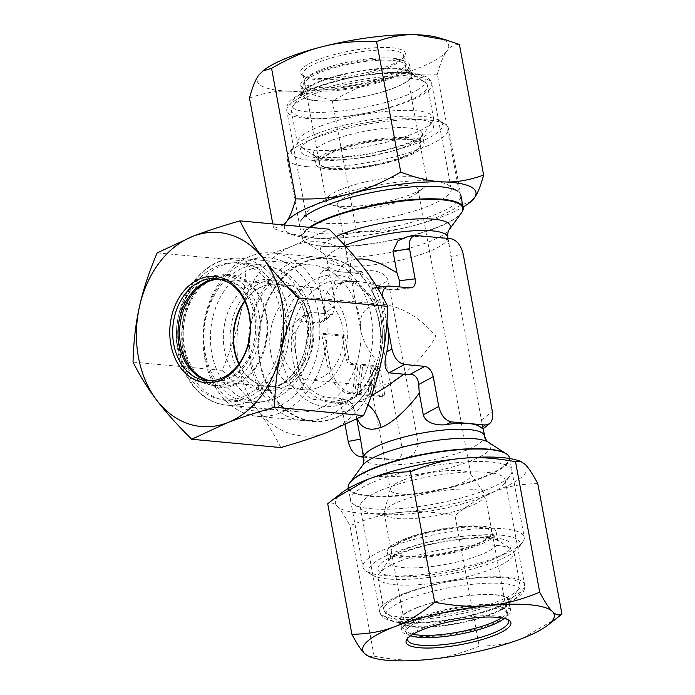 <?xml version="1.0" encoding="UTF-8"?>
<svg xmlns="http://www.w3.org/2000/svg" width="695" height="695" viewBox="0 0 695 695"><rect width="100%" height="100%" fill="white"/><g stroke="black" fill="none" stroke-linecap="round" stroke-linejoin="round"><path stroke-width="0.52" stroke-dasharray="3.48 2.61" d="M351.001 194.756A41.014 9.461 -10.5 0 1 393.561 185.643A41.014 9.461 -10.5 0 1 418.129 189.778A41.014 9.461 -10.5 0 1 415.28 194.261A41.014 9.461 -10.5 0 1 404.594 199.752A41.014 9.461 -10.5 0 1 341.74 207.883A41.014 9.461 -10.5 0 1 337.475 204.73A41.014 9.461 -10.5 0 1 351.001 194.756M343.252 188.467A51.265 11.824 -10.5 0 1 396.445 177.069A51.265 11.824 -10.5 0 1 427.156 182.246A51.265 11.824 -10.5 0 1 423.594 187.841A51.265 11.824 -10.5 0 1 410.25 194.704A51.265 11.824 -10.5 0 1 331.671 204.886A51.265 11.824 -10.5 0 1 326.337 200.933A51.265 11.824 -10.5 0 1 343.252 188.467M316.651 133.753A76.902 17.74 -10.5 0 1 423.498 116.552A76.902 17.74 -10.5 0 1 439.588 120.687A76.902 17.74 -10.5 0 1 403.447 147.818A76.902 17.74 -10.5 0 1 310.3 160.31A76.902 17.74 -10.5 0 1 292.673 147.913A76.902 17.74 -10.5 0 1 316.651 133.753M307.433 166.678A82.027 18.921 -10.5 0 1 287.157 158.286A82.027 18.921 -10.5 0 1 288.634 153.447A82.027 18.921 -10.5 0 1 314.218 138.348A82.027 18.921 -10.5 0 1 428.181 120A82.027 18.921 -10.5 0 1 445.347 124.405A82.027 18.921 -10.5 0 1 448.466 128.393A82.027 18.921 -10.5 0 1 421.405 148.33A82.027 18.921 -10.5 0 1 307.433 166.678M462.097 211.923A82.027 18.921 -10.5 0 1 436.104 227.647A82.027 18.921 -10.5 0 1 322.132 245.995A82.027 18.921 -10.5 0 1 304.358 241.165A82.027 18.921 -10.5 0 1 301.856 237.603A82.027 18.921 -10.5 0 1 309.353 227.335M371.33 395.837L359.663 401.31L350.488 403.899L346.675 404.047L343.99 403.361L342.305 402.066L341.123 398.487L345.849 399.147C349.264 400.224 352.061 403.647 354.233 409.424L342.678 411.666C341.21 405.75 338.413 402.327 334.295 401.389L313.94 399.495C307.763 398.087 303.567 392.953 301.361 384.083L292.187 334.582C291.266 328.865 292.221 324.747 295.062 322.245L299.397 321.012L319.752 322.906L322.636 322.089C324.53 320.421 325.164 317.676 324.556 313.862L319.031 284.064C318.11 278.339 319.066 274.23 321.907 271.728L326.242 270.494L343.139 272.066C336.988 271.476 332.575 269.99 329.908 267.601L328.301 266.689L328.248 267.471L334.199 297.086C332.114 283.881 337.466 264.222 350.045 260.625L356.726 259.053M377.185 287.374L372.077 287.982L371.842 291.987L377.255 300.223C381.894 306.721 385.126 314.114 386.941 322.393M372.077 287.982L388.175 289.372L381.433 286.87M299.397 321.012L310.526 312.255L325.399 313.645C321.75 303.394 325.121 287.452 337.839 283.595L343.391 282.022L349.681 281.301L357.838 281.51L366.621 282.796L375.734 285.054M408.825 236.283L433.697 237.056C439.848 237.638 444.131 238.428 446.546 239.419L449.231 245.048L450.873 256.438L463.183 254.049M483.086 428.824L450.873 256.438M509.539 457.909A82.027 18.921 -10.5 0 1 482.478 477.856A82.027 18.921 -10.5 0 1 368.506 496.195A82.027 18.921 -10.5 0 1 348.23 487.803M389.991 547.182A82.027 18.921 -10.5 0 1 503.953 528.834A82.027 18.921 -10.5 0 1 524.239 537.226A82.027 18.921 -10.5 0 1 522.753 542.065A82.027 18.921 -10.5 0 1 497.177 557.164A82.027 18.921 -10.5 0 1 383.206 575.512A82.027 18.921 -10.5 0 1 366.039 571.108A82.027 18.921 -10.5 0 1 362.929 567.12A82.027 18.921 -10.5 0 1 389.991 547.182M501.086 535.193A76.902 17.74 -10.5 0 1 518.713 547.599A76.902 17.74 -10.5 0 1 464.286 571.012A76.902 17.74 -10.5 0 1 387.888 578.961A76.902 17.74 -10.5 0 1 371.799 574.826A76.902 17.74 -10.5 0 1 394.247 552.395A76.902 17.74 -10.5 0 1 501.086 535.193M468.135 507.046A51.265 11.824 169.5 0 0 485.049 494.579A51.265 11.824 169.5 0 0 484.519 493.38A51.265 11.824 169.5 0 0 451.802 489.619A51.265 11.824 169.5 0 0 401.145 500.8A51.265 11.824 169.5 0 0 384.292 511.954A51.265 11.824 169.5 0 0 384.231 513.266A51.265 11.824 169.5 0 0 414.941 518.435A51.265 11.824 169.5 0 0 468.135 507.046M403.847 479.854A41.014 9.461 -10.5 0 1 444.366 470.906A41.014 9.461 -10.5 0 1 470.55 473.921A41.014 9.461 -10.5 0 1 470.967 474.876A41.014 9.461 -10.5 0 1 457.44 484.849A41.014 9.461 -10.5 0 1 414.88 493.963A41.014 9.461 -10.5 0 1 390.312 489.827A41.014 9.461 -10.5 0 1 390.364 488.776A41.014 9.461 -10.5 0 1 403.847 479.854M371.625 306.017L384.413 304.584C402.839 307.242 419.997 317.737 435.878 336.085C425.783 355.597 402.084 378.671 386.168 384.5L376.803 386.255C372.98 385.855 370.696 383.77 369.957 380C369.132 374.926 370.974 368.072 375.509 359.428C367.542 349.542 362.634 339.881 360.774 330.455C358.785 318.119 362.399 309.97 371.625 306.017M305.148 299.823A41.014 30.954 95.3 0 1 316.225 298.224A41.014 30.954 95.3 0 1 343.426 334.59A41.014 30.954 95.3 0 1 319.7 378.306A41.014 30.954 95.3 0 1 308.623 379.904A41.014 30.954 95.3 0 1 281.423 343.538A41.014 30.954 95.3 0 1 305.148 299.823M317.65 387.758A51.265 38.685 -84.7 0 0 347.309 333.113A51.265 38.685 -84.7 0 0 313.315 287.661A51.265 38.685 -84.7 0 0 299.467 289.659A51.265 38.685 -84.7 0 0 269.808 344.294A51.265 38.685 -84.7 0 0 303.802 389.747A51.265 38.685 -84.7 0 0 317.65 387.758M275.298 407.913A76.902 58.032 -84.7 0 0 318.258 312.455A76.902 58.032 -84.7 0 0 248.028 260.764A76.902 58.032 -84.7 0 0 205.06 356.214A76.902 58.032 -84.7 0 0 275.298 407.913M204.643 357.986A82.027 61.898 -84.7 0 0 257.402 416.322A82.027 61.898 -84.7 0 0 279.555 413.125A82.027 61.898 -84.7 0 0 325.382 311.308A82.027 61.898 -84.7 0 0 272.622 252.971A82.027 61.898 -84.7 0 0 250.469 256.168A82.027 61.898 -84.7 0 0 204.643 357.986M334.808 418.277A82.027 61.898 -84.7 0 0 380.634 316.46A82.027 61.898 -84.7 0 0 327.875 258.123A82.027 61.898 -84.7 0 0 305.713 261.32A82.027 61.898 -84.7 0 0 259.887 363.137A82.027 61.898 -84.7 0 0 312.654 421.474A82.027 61.898 -84.7 0 0 334.808 418.277M357.161 418.998L354.233 409.424M356.822 419.172L356.474 417.287M362.165 450.464L364.849 456.094C367.255 457.084 371.538 457.875 377.689 458.457L363.398 457.119M400.077 459.378L377.689 458.457L394.586 460.029L402.561 459.23L413.386 454.825L418.459 444.479L388.105 280.702C385.629 271.719 372.894 269.782 365.144 270.885C356.683 272.232 349.35 272.622 343.139 272.066L360.045 273.639C366.222 275.046 370.418 280.181 372.624 289.051L401.797 446.459C402.857 454.295 400.919 458.813 395.985 460.012L394.586 460.029M301.361 384.083L305.418 383.293C310.752 390.851 317.693 395.455 326.25 397.106L341.123 398.487M345.128 424.854L342.678 411.666M382.71 396.741L372.659 395.803L375.821 366.699L377.159 366.821L382.71 396.741L384.969 395.863L374.926 394.934L378.089 365.822L379.427 365.944L384.969 395.863M367.924 395.368L357.369 394.378L360.531 365.275L371.087 366.256L367.924 395.368L370.192 394.491L359.628 393.509L362.79 364.397L373.354 365.379L370.192 394.491M346.623 360.123A4.101 2.519 -111.1 0 0 350.028 364.293L355.797 364.832L352.634 393.935L349.211 393.622A25.637 15.75 -111.1 0 1 327.918 367.533L321.733 334.182L342.166 336.085L346.623 360.123L348.89 359.245A4.101 2.519 68.9 0 0 352.296 363.416L358.064 363.954L354.893 393.066L351.479 392.745A25.637 15.75 -111.1 0 1 330.186 366.656L324 333.305L344.433 335.207L348.89 359.245M372.659 395.803L374.926 394.934M377.159 366.821L379.427 365.944M375.821 366.699L378.089 365.822M357.369 394.378L359.628 393.509M371.087 366.256L373.354 365.379M360.531 365.275L362.79 364.397M342.166 336.085L344.433 335.207M321.733 334.182L324 333.305M352.634 393.935L354.893 393.066M355.797 364.832L358.064 363.954M322.636 322.089L332.679 314.192L334.999 305.644L334.199 297.086M332.679 314.192L330.195 314.687L319.752 322.906M325.399 313.645L330.195 314.687M410.311 287.904L394.673 289.763L388.175 289.372M394.673 289.763L395.872 289.719L399.703 286.913M310.526 312.255L304.957 314.461L295.853 331.697C294.81 341.063 295.114 350.271 296.774 359.332C298.476 368.367 301.352 376.36 305.418 383.293M382.389 296.235L386.95 322.272M333.522 150.146A55.365 12.771 -10.5 0 1 390.964 137.836A55.365 12.771 -10.5 0 1 424.132 143.422A55.365 12.771 -10.5 0 1 405.871 156.888A55.365 12.771 -10.5 0 1 348.421 169.189A55.365 12.771 -10.5 0 1 315.252 163.603A55.365 12.771 -10.5 0 1 333.522 150.146M331.697 140.329A55.365 12.771 -10.5 0 1 389.148 128.028A55.365 12.771 -10.5 0 1 422.317 133.614A55.365 12.771 -10.5 0 1 421.318 136.88A55.365 12.771 -10.5 0 1 404.047 147.071A55.365 12.771 -10.5 0 1 315.539 156.488A55.365 12.771 -10.5 0 1 313.436 153.795A55.365 12.771 -10.5 0 1 331.697 140.329M320.204 126.247A69.213 15.968 -10.5 0 1 392.015 110.87A69.213 15.968 -10.5 0 1 433.471 117.846A69.213 15.968 -10.5 0 1 432.221 121.929A69.213 15.968 -10.5 0 1 410.641 134.674A69.213 15.968 -10.5 0 1 299.997 146.436A69.213 15.968 -10.5 0 1 297.364 143.074A69.213 15.968 -10.5 0 1 320.204 126.247M314.201 93.877A69.213 15.968 -10.5 0 1 424.845 82.114A69.213 15.968 -10.5 0 1 427.477 85.476A69.213 15.968 -10.5 0 1 404.638 102.304A69.213 15.968 -10.5 0 1 332.827 117.681A69.213 15.968 -10.5 0 1 291.37 110.705A69.213 15.968 -10.5 0 1 292.621 106.622A69.213 15.968 -10.5 0 1 314.201 93.877M320.795 81.471A55.365 12.771 -10.5 0 1 409.303 72.063A55.365 12.771 -10.5 0 1 411.405 74.756A55.365 12.771 -10.5 0 1 393.144 88.213A55.365 12.771 -10.5 0 1 335.694 100.523A55.365 12.771 -10.5 0 1 302.525 94.937A55.365 12.771 -10.5 0 1 303.524 91.671A55.365 12.771 -10.5 0 1 320.795 81.471M318.97 71.663A55.365 12.771 -10.5 0 1 376.421 59.362A55.365 12.771 -10.5 0 1 409.59 64.948A55.365 12.771 -10.5 0 1 391.32 78.405A55.365 12.771 -10.5 0 1 333.878 90.706A55.365 12.771 -10.5 0 1 300.709 85.129A55.365 12.771 -10.5 0 1 318.97 71.663M403.187 156.636A51.265 11.824 169.5 0 0 420.101 144.169A51.265 11.824 169.5 0 0 389.391 139A51.265 11.824 169.5 0 0 336.198 150.389A51.265 11.824 169.5 0 0 319.283 162.856A51.265 11.824 169.5 0 0 349.993 168.025A51.265 11.824 169.5 0 0 403.187 156.636M321.655 71.915A51.265 11.824 -10.5 0 1 374.848 60.517A51.265 11.824 -10.5 0 1 405.559 65.695A51.265 11.824 -10.5 0 1 388.644 78.153A51.265 11.824 -10.5 0 1 335.45 89.551A51.265 11.824 -10.5 0 1 304.74 84.382A51.265 11.824 -10.5 0 1 321.655 71.915M369.271 73.54A51.265 11.824 -10.5 0 1 304.818 76.771A51.265 11.824 -10.5 0 1 302.864 74.278A51.265 11.824 -10.5 0 1 337.284 56.347A51.265 11.824 -10.5 0 1 403.682 55.6A51.265 11.824 -10.5 0 1 402.761 58.623A51.265 11.824 -10.5 0 1 369.271 73.54M369.549 71.915A53.315 12.302 -10.5 0 1 302.516 75.286A53.315 12.302 -10.5 0 1 336.276 54.036A53.315 12.302 -10.5 0 1 404.377 56.408A53.315 12.302 -10.5 0 1 369.549 71.915M370.73 81.385A51.265 11.824 -10.5 0 1 304.323 82.132A51.265 11.824 -10.5 0 1 304.358 80.915A51.265 11.824 -10.5 0 1 338.734 64.192A51.265 11.824 -10.5 0 1 404.664 62.324A51.265 11.824 -10.5 0 1 405.142 63.445A51.265 11.824 -10.5 0 1 370.73 81.385M401.71 214.538A73.722 17.01 -10.5 0 1 306.226 215.615A73.722 17.01 -10.5 0 1 307.555 211.263A73.722 17.01 -10.5 0 1 355.71 189.822A73.722 17.01 -10.5 0 1 448.397 185.165A73.722 17.01 -10.5 0 1 451.203 188.745A73.722 17.01 -10.5 0 1 401.71 214.538M448.397 185.165L457.727 191.195A82.027 18.921 -10.5 0 1 405.776 223.877A82.027 18.921 -10.5 0 1 301.013 220.237L307.555 211.263M272.805 223.929L273.656 228.551L287.183 233.19L316.642 238.35C328.961 238.95 342.261 236.674 356.544 231.513C377.029 232.269 395.038 230.584 410.58 226.457C426.174 222.652 443.158 215.424 461.523 204.764L470.489 202.019M284.629 225.032A97.413 22.475 169.5 0 0 289.268 233.285A97.413 22.475 169.5 0 0 294.541 235.388A97.413 22.475 169.5 0 0 316.642 238.35A97.413 22.475 169.5 0 0 410.58 226.457A97.413 22.475 169.5 0 0 463.052 207.093M438.562 37.721A97.413 22.475 -10.5 0 1 443.836 39.815A97.413 22.475 -10.5 0 1 446.85 51.082C450.099 46.513 454.295 44.341 459.438 44.55M249.47 98.047C263.744 92.887 277.044 90.602 289.372 91.201A97.413 22.475 -10.5 0 1 261.989 86.145A97.413 22.475 -10.5 0 1 258.983 74.869A97.413 22.475 169.5 0 1 263.9 70.091M437.337 74.261C416.852 73.496 398.843 75.182 383.301 79.308C367.707 83.113 350.723 90.35 332.358 101.01C315.964 94.755 301.63 91.479 289.372 91.201A97.413 22.475 169.5 0 0 383.301 79.308A97.413 22.475 169.5 0 0 446.85 51.082C443.54 55.331 440.369 63.054 437.337 74.261L461.523 204.764M332.358 101.01L356.544 231.513M283.647 224.937L273.656 228.551M208.552 277.331A55.365 41.778 95.3 0 1 223.503 275.168A55.365 41.778 95.3 0 1 260.217 324.27A55.365 41.778 95.3 0 1 228.186 383.275A55.365 41.778 95.3 0 1 213.235 385.43A55.365 41.778 95.3 0 1 176.521 336.337A55.365 41.778 95.3 0 1 208.552 277.331M215.25 277.957A55.365 41.778 95.3 0 1 230.201 275.793A55.365 41.778 95.3 0 1 266.915 324.886A55.365 41.778 95.3 0 1 234.884 383.901A55.365 41.778 95.3 0 1 219.933 386.055A55.365 41.778 95.3 0 1 183.219 336.962A55.365 41.778 95.3 0 1 215.25 277.957M221.835 265.551A69.213 52.229 95.3 0 1 240.531 262.858A69.213 52.229 95.3 0 1 286.427 324.226A69.213 52.229 95.3 0 1 246.386 397.983A69.213 52.229 95.3 0 1 227.691 400.685A69.213 52.229 95.3 0 1 181.795 339.316A69.213 52.229 95.3 0 1 221.835 265.551M243.945 267.61A69.213 52.229 95.3 0 1 262.64 264.917A69.213 52.229 95.3 0 1 308.528 326.285A69.213 52.229 95.3 0 1 268.487 400.042A69.213 52.229 95.3 0 1 249.8 402.744A69.213 52.229 95.3 0 1 203.904 341.375A69.213 52.229 95.3 0 1 243.945 267.61M255.447 281.701A55.365 41.778 95.3 0 1 270.398 279.538A55.365 41.778 95.3 0 1 307.112 328.631A55.365 41.778 95.3 0 1 275.081 387.645A55.365 41.778 95.3 0 1 260.121 389.799A55.365 41.778 95.3 0 1 223.408 340.706A55.365 41.778 95.3 0 1 255.447 281.701M262.145 282.318A55.365 41.778 95.3 0 1 277.096 280.163A55.365 41.778 95.3 0 1 313.81 329.256A55.365 41.778 95.3 0 1 281.779 388.27A55.365 41.778 95.3 0 1 266.828 390.425A55.365 41.778 95.3 0 1 230.114 341.332A55.365 41.778 95.3 0 1 262.145 282.318M210.185 380.825A51.265 38.685 -84.7 0 0 213.608 381.346A51.265 38.685 -84.7 0 0 227.456 379.348A51.265 38.685 -84.7 0 0 257.115 324.713A51.265 38.685 -84.7 0 0 223.121 279.251A51.265 38.685 -84.7 0 0 219.655 279.138M244.666 300.865A51.265 38.685 95.3 0 1 262.866 286.244A51.265 38.685 95.3 0 1 276.714 284.246A51.265 38.685 95.3 0 1 310.708 329.708A51.265 38.685 95.3 0 1 281.049 384.344A51.265 38.685 95.3 0 1 267.201 386.342A51.265 38.685 95.3 0 1 238.767 364.093M209.412 380.834A51.265 38.685 -84.7 0 0 212.079 381.208A51.265 38.685 -84.7 0 0 225.927 379.209A51.265 38.685 -84.7 0 0 255.586 324.574A51.265 38.685 -84.7 0 0 221.592 279.112A51.265 38.685 -84.7 0 0 218.899 278.99M318.267 408.921A73.722 55.635 -84.7 0 0 360.913 330.351A73.722 55.635 -84.7 0 0 312.038 264.986A73.722 55.635 -84.7 0 0 292.126 267.862A73.722 55.635 -84.7 0 0 249.47 346.431A73.722 55.635 -84.7 0 0 298.355 411.796A73.722 55.635 -84.7 0 0 318.267 408.921M325.164 417.374A82.027 61.898 -84.7 0 0 370.991 315.556A82.027 61.898 -84.7 0 0 296.079 260.416A82.027 61.898 -84.7 0 0 250.252 362.234A82.027 61.898 -84.7 0 0 325.164 417.374M280.815 447.563C273.865 433.645 265.977 420.953 257.167 409.494A97.413 73.505 95.3 0 1 238.932 366.613A97.413 73.505 95.3 0 1 239.897 316.303C243.58 300.118 245.709 281.744 246.273 261.172C265.49 255.621 281.18 250.461 293.351 245.7L329.056 229.168M257.167 409.494C248.575 398.061 236.908 385.021 222.157 370.374C230.514 350.532 236.43 332.505 239.897 316.303A97.413 73.505 95.3 0 1 293.351 245.7A97.413 73.505 95.3 0 1 364.076 268.296A97.413 73.505 95.3 0 1 382.311 311.178A97.413 73.505 95.3 0 1 381.346 361.487A97.413 73.505 95.3 0 1 327.892 432.09A97.413 73.505 95.3 0 1 257.167 409.494M157.157 252.876L246.273 261.172M133.032 362.069L222.157 370.374M420.067 617.108A55.365 12.771 -10.5 0 1 477.508 604.798A55.365 12.771 -10.5 0 1 510.686 610.384A55.365 12.771 -10.5 0 1 492.416 623.849A55.365 12.771 -10.5 0 1 434.966 636.151A55.365 12.771 -10.5 0 1 401.797 630.565A55.365 12.771 -10.5 0 1 420.067 617.108M418.242 607.3A55.365 12.771 -10.5 0 1 475.693 594.99A55.365 12.771 -10.5 0 1 508.862 600.576A55.365 12.771 -10.5 0 1 507.863 603.842A55.365 12.771 -10.5 0 1 490.601 614.041A55.365 12.771 -10.5 0 1 402.084 623.45A55.365 12.771 -10.5 0 1 399.981 620.757A55.365 12.771 -10.5 0 1 418.242 607.3M406.749 593.209A69.213 15.968 -10.5 0 1 478.56 577.832A69.213 15.968 -10.5 0 1 520.016 584.808A69.213 15.968 -10.5 0 1 518.765 588.891A69.213 15.968 -10.5 0 1 497.186 601.635A69.213 15.968 -10.5 0 1 386.542 613.398A69.213 15.968 -10.5 0 1 383.918 610.036A69.213 15.968 -10.5 0 1 406.749 593.209M400.746 560.839A69.213 15.968 -10.5 0 1 511.39 549.076A69.213 15.968 -10.5 0 1 514.022 552.438A69.213 15.968 -10.5 0 1 491.183 569.266A69.213 15.968 -10.5 0 1 419.38 584.643A69.213 15.968 -10.5 0 1 377.915 577.667A69.213 15.968 -10.5 0 1 379.166 573.584A69.213 15.968 -10.5 0 1 400.746 560.839M407.339 548.433A55.365 12.771 -10.5 0 1 495.848 539.025A55.365 12.771 -10.5 0 1 497.959 541.718A55.365 12.771 -10.5 0 1 479.689 555.175A55.365 12.771 -10.5 0 1 422.239 567.485A55.365 12.771 -10.5 0 1 389.07 561.899A55.365 12.771 -10.5 0 1 390.069 558.632A55.365 12.771 -10.5 0 1 407.339 548.433M405.515 538.625A55.365 12.771 -10.5 0 1 462.966 526.324A55.365 12.771 -10.5 0 1 496.134 531.91A55.365 12.771 -10.5 0 1 477.873 545.366A55.365 12.771 -10.5 0 1 420.423 557.677A55.365 12.771 -10.5 0 1 387.254 552.091A55.365 12.771 -10.5 0 1 405.515 538.625M501.521 617.846A51.265 11.824 169.5 0 0 506.646 611.131A51.265 11.824 169.5 0 0 475.936 605.962A51.265 11.824 169.5 0 0 422.742 617.36A51.265 11.824 169.5 0 0 405.828 629.818A51.265 11.824 169.5 0 0 413.021 634.248M408.2 538.877A51.265 11.824 -10.5 0 1 461.393 527.479A51.265 11.824 -10.5 0 1 492.103 532.657A51.265 11.824 -10.5 0 1 475.189 545.115A51.265 11.824 -10.5 0 1 421.995 556.513A51.265 11.824 -10.5 0 1 391.285 551.343A51.265 11.824 -10.5 0 1 408.2 538.877M507.55 619.514A51.265 11.824 169.5 0 0 506.568 618.741A51.265 11.824 169.5 0 0 424.619 627.455A51.265 11.824 169.5 0 0 408.625 636.889A51.265 11.824 169.5 0 0 407.991 637.967M504.222 618.402A51.265 11.824 169.5 0 0 507.029 614.597A51.265 11.824 169.5 0 0 507.063 613.381A51.265 11.824 169.5 0 0 476.353 608.212A51.265 11.824 169.5 0 0 423.159 619.601A51.265 11.824 169.5 0 0 406.245 632.068A51.265 11.824 169.5 0 0 406.723 633.188A51.265 11.824 169.5 0 0 410.702 635.734M480.844 497.82A73.722 17.01 169.5 0 0 503.832 484.241A73.722 17.01 169.5 0 0 505.161 479.897A73.722 17.01 169.5 0 0 461.002 472.461A73.722 17.01 169.5 0 0 384.509 488.846A73.722 17.01 169.5 0 0 360.184 506.768A73.722 17.01 169.5 0 0 362.99 510.347A73.722 17.01 169.5 0 0 480.844 497.82M484.797 490.375A82.027 18.921 169.5 0 0 510.373 475.276A82.027 18.921 169.5 0 0 471.366 461.671A82.027 18.921 169.5 0 0 377.611 480.393A82.027 18.921 169.5 0 0 353.668 504.318A82.027 18.921 169.5 0 0 484.797 490.375M556.843 618.211L522.119 638.462C509.869 643.37 495.561 645.933 479.185 646.142L454.999 515.638C434.505 511.798 416.479 510.695 400.937 512.354A97.413 22.475 -10.5 0 1 359.506 513.101A97.413 22.475 -10.5 0 1 337.292 506.42C333.965 503.006 330.768 502.129 327.71 503.779M537.782 483.633C521.406 483.85 507.089 486.404 494.84 491.313A97.413 22.475 -10.5 0 1 400.937 512.354C385.325 513.683 368.341 518.14 349.959 525.715C344.79 515.942 340.567 509.513 337.292 506.42A97.413 22.475 -10.5 0 1 342.192 492.494M516.845 460.125A97.413 22.475 -10.5 0 1 525.107 464.347A97.413 22.475 -10.5 0 1 494.84 491.313C482.539 495.9 469.255 504.005 454.999 515.638M479.185 646.142C460.802 653.717 443.818 658.165 428.207 659.503C412.665 661.154 394.638 660.059 374.145 656.21L369.41 656.775M374.145 656.21L349.959 525.715M407.539 139.539A51.265 11.824 -10.5 0 1 420.214 144.786A51.265 11.824 -10.5 0 1 403.3 157.252A51.265 11.824 -10.5 0 1 332.071 168.72A51.265 11.824 -10.5 0 1 319.396 163.473A51.265 11.824 -10.5 0 1 336.31 151.006A51.265 11.824 -10.5 0 1 407.539 139.539M416.705 119.175A67.676 15.611 -10.5 0 1 411.11 142.553A67.676 15.611 -10.5 0 1 317.094 157.687A67.676 15.611 -10.5 0 1 322.68 134.317A67.676 15.611 -10.5 0 1 416.705 119.175M310.317 227.43A81.584 18.826 169.5 0 0 305.47 241.93A81.584 18.826 169.5 0 0 322.541 246.317A81.584 18.826 169.5 0 0 435.895 228.064A81.584 18.826 169.5 0 0 461.341 213.044M336.267 236.448A66.025 15.229 169.5 0 0 322.94 253.232A66.025 15.229 169.5 0 0 336.754 256.776A66.025 15.229 169.5 0 0 428.485 242.008A66.025 15.229 169.5 0 0 449.074 229.854M447.771 237.186A61.525 14.195 -10.5 0 1 427.477 252.137A61.525 14.195 -10.5 0 1 342.001 265.898A61.525 14.195 -10.5 0 1 326.789 259.609A61.525 14.195 -10.5 0 1 344.876 245.526M326.928 282.578A61.525 46.426 -84.7 0 0 292.56 358.941A61.525 46.426 -84.7 0 0 332.132 402.692A61.525 46.426 -84.7 0 0 348.751 400.294A61.525 46.426 -84.7 0 0 383.119 323.931A61.525 46.426 -84.7 0 0 343.547 280.181A61.525 46.426 -84.7 0 0 326.928 282.578M319.031 277.6A66.025 49.823 95.3 0 1 379.331 321.985A66.025 49.823 95.3 0 1 342.444 403.943A66.025 49.823 95.3 0 1 282.144 359.558A66.025 49.823 95.3 0 1 319.031 277.6M363.615 458.326A61.525 14.195 169.5 0 0 378.827 464.625A61.525 14.195 169.5 0 0 464.303 450.864A61.525 14.195 169.5 0 0 484.597 435.904M362.312 465.659A66.025 15.229 169.5 0 0 377.446 476.31A66.025 15.229 169.5 0 0 469.177 461.541A66.025 15.229 169.5 0 0 488.446 442.281M350.045 482.469A81.584 18.826 169.5 0 0 368.75 495.622A81.584 18.826 169.5 0 0 482.104 477.378A81.584 18.826 169.5 0 0 505.917 453.574M479.315 526.793A51.265 11.824 -10.5 0 1 491.991 532.04A51.265 11.824 -10.5 0 1 475.076 544.506A51.265 11.824 -10.5 0 1 403.847 555.974A51.265 11.824 -10.5 0 1 391.172 550.727A51.265 11.824 -10.5 0 1 408.087 538.26A51.265 11.824 -10.5 0 1 479.315 526.793M494.293 537.826A67.676 15.611 -10.5 0 1 488.707 561.195A67.676 15.611 -10.5 0 1 394.682 576.337A67.676 15.611 -10.5 0 1 400.277 552.959A67.676 15.611 -10.5 0 1 494.293 537.826M239.019 363.754A51.265 38.685 -84.7 0 0 267.627 386.385A51.265 38.685 -84.7 0 0 281.475 384.387A51.265 38.685 -84.7 0 0 310.118 320.743A51.265 38.685 -84.7 0 0 277.14 284.29A51.265 38.685 -84.7 0 0 263.292 286.288A51.265 38.685 -84.7 0 0 244.84 301.239M311.473 315.078A67.676 51.065 -84.7 0 0 249.661 269.591A67.676 51.065 -84.7 0 0 211.853 353.59A67.676 51.065 -84.7 0 0 273.665 399.078A67.676 51.065 -84.7 0 0 311.473 315.078M380.617 316.607A81.584 61.568 -84.7 0 0 306.104 261.763A81.584 61.568 -84.7 0 0 260.521 363.042A81.584 61.568 -84.7 0 0 335.033 417.886A81.584 61.568 -84.7 0 0 380.617 316.607M359.663 401.31A25.637 15.75 -111.1 0 1 367.959 404.838M345.849 399.147L334.295 401.389M313.94 399.495L326.25 397.106M327.918 367.533L330.186 366.656M349.211 393.622L351.479 392.745M350.028 364.293L352.296 363.416M334.999 305.644L324.556 313.862M319.031 284.064L330.16 275.307M337.839 283.595A25.637 15.75 68.9 0 0 342.539 282.978L342.539 282.978A25.637 15.75 68.9 0 0 350.045 260.625M292.187 334.582L295.853 331.697M373.293 287.991L389.956 286.001M481.227 420.206L492.355 411.449M446.546 239.419L450.603 238.628M411.31 236.135L416.8 235.483M377.255 300.223L382.745 299.571M326.242 270.494L329.908 267.601M360.045 273.639L365.144 270.885M372.624 289.051L388.105 280.702M401.797 446.459L418.459 444.479M363.259 456.398L364.849 456.094M339.29 75.156A56.521 13.04 169.5 0 0 301.395 93.599A56.521 13.04 169.5 0 0 374.562 94.112A56.521 13.04 169.5 0 0 411.987 73.097A56.521 13.04 169.5 0 0 339.29 75.156M336.945 80.898A68.649 15.837 -10.5 0 1 422.447 76.085A68.649 15.837 -10.5 0 1 379.783 103.92A68.649 15.837 -10.5 0 1 294.289 108.733A68.649 15.837 -10.5 0 1 336.945 80.898M336.276 84.946A73.722 17.01 -10.5 0 1 431.769 83.878A73.722 17.01 -10.5 0 1 382.276 109.671A73.722 17.01 -10.5 0 1 286.792 110.748A73.722 17.01 -10.5 0 1 336.276 84.946M214.903 276.836A56.521 42.656 95.3 0 1 266.524 314.826A56.521 42.656 95.3 0 1 234.945 384.995A56.521 42.656 95.3 0 1 199.613 378.097A56.521 42.656 95.3 0 1 182.455 326.954A56.521 42.656 95.3 0 1 208.769 279.859A56.521 42.656 95.3 0 1 214.903 276.836M218.056 265.725A68.649 51.804 -84.7 0 0 179.701 350.94A68.649 51.804 -84.7 0 0 242.407 397.088A68.649 51.804 -84.7 0 0 280.754 311.873A68.649 51.804 -84.7 0 0 218.056 265.725M220.506 261.19A73.722 55.635 -84.7 0 0 177.859 339.759A73.722 55.635 -84.7 0 0 226.744 405.124A73.722 55.635 -84.7 0 0 246.656 402.249A73.722 55.635 -84.7 0 0 289.302 323.679A73.722 55.635 -84.7 0 0 240.418 258.314A73.722 55.635 -84.7 0 0 220.506 261.19M417.53 607.43A56.521 13.04 -10.5 0 1 478.733 594.703A56.521 13.04 -10.5 0 1 510 601.913A56.521 13.04 -10.5 0 1 491.391 614.311A56.521 13.04 -10.5 0 1 435.348 626.664A56.521 13.04 -10.5 0 1 399.399 622.416A56.521 13.04 -10.5 0 1 417.53 607.43M408.165 598.925A68.649 15.837 169.5 0 0 402.492 622.642A68.649 15.837 169.5 0 0 497.872 607.282A68.649 15.837 169.5 0 0 503.545 583.574A68.649 15.837 169.5 0 0 408.165 598.925M403.943 593.712A73.722 17.01 169.5 0 0 379.626 611.635A73.722 17.01 169.5 0 0 423.785 619.071A73.722 17.01 169.5 0 0 500.278 602.687A73.722 17.01 169.5 0 0 524.603 584.764A73.722 17.01 169.5 0 0 480.436 577.328A73.722 17.01 169.5 0 0 403.943 593.712M415.28 194.261L423.594 187.841M326.337 200.933L319.396 163.473C317.728 158.79 316.025 156.201 314.305 155.715L321.524 157.053C336.649 158.677 367.464 155.124 391.024 148.478C412.778 142.883 424.636 134.613 422.195 135.725C421.431 134.804 420.77 137.827 420.214 144.786L427.156 182.246M292.673 147.913L288.634 153.447M448.466 128.393L460.837 195.173M334.764 301.378C334.139 294.862 335.129 289.806 337.735 286.192L342.539 282.978C344.755 281.666 349.941 281.188 358.099 281.536L343.547 280.181L356.995 284.881L362.564 289.198L366.5 293.368C372.729 300.874 377.003 310.535 379.314 322.358C389.096 364.632 355.162 409.094 332.132 402.692L346.683 404.047C348.134 403.361 355.11 408.886 354.789 411.006M447.997 238.385L449.231 245.048M483.147 428.042L483.26 428.685M509.652 458.518L524.239 537.226M518.713 547.599L522.753 542.065M384.231 513.266L391.172 550.727C390.616 557.685 389.956 560.709 389.191 559.788C386.75 560.9 398.609 552.621 420.371 547.026C443.923 540.389 474.737 536.827 489.862 538.46L497.081 539.798C496.69 540.91 494.988 538.321 491.991 532.04L485.049 494.579M470.55 473.921L484.519 493.38M418.129 189.778L470.967 474.876M316.225 298.224L384.413 304.584M303.802 389.747L267.627 386.385C285.602 391.893 314.288 354.85 306.061 319.066C304.036 308.875 300.379 300.692 295.08 294.506L287.409 287.808L277.14 284.29L313.315 287.661M272.622 252.971L327.875 258.123M257.402 416.322L312.654 421.474M308.623 379.904L376.803 386.255M337.475 204.73L360.774 330.455M369.957 380L390.312 489.827M390.364 488.776L384.292 511.954M371.799 574.826L366.039 571.108M348.343 488.42L362.929 567.12M304.358 241.165L322.94 253.232C324.522 254.109 325.807 256.238 326.789 259.609L328.248 267.471M395.872 289.719L411.24 287.886M304.957 314.453L295.062 322.245M287.157 158.286L299.528 225.076M299.788 226.448L301.856 237.603M439.588 120.687L445.347 124.405M341.74 207.883L331.671 204.886M328.301 266.689L321.907 271.728M402.561 459.23L395.985 460.012M422.317 133.614L424.132 143.422M421.318 136.88L432.221 121.929M427.477 85.476L433.471 117.846M409.303 72.063L424.845 82.114M409.59 64.948L411.405 74.756M405.559 65.695L420.101 144.169M304.74 84.382L319.283 162.856M300.709 85.129L302.525 94.937M303.524 91.671L292.621 106.622M291.37 110.705L297.364 143.074M315.539 156.488L299.997 146.436M313.436 153.795L315.252 163.603M304.818 76.771L302.516 75.286M302.864 74.278L304.323 82.132M304.358 80.915L300.292 96.092L309.727 90.472C317.042 87.127 326.407 83.982 337.831 81.037C371.391 70.76 418.095 72.871 413.907 75.034L404.664 62.324M451.203 188.745L431.769 83.878C431.108 80.872 429.284 78.509 426.304 76.806L417.2 73.67C411.292 72.523 403.96 72.054 395.203 72.28C376.681 72.862 357.152 75.712 336.606 80.837C319.24 85.294 305.939 90.35 296.73 95.997C286.627 102.93 286.575 106.074 286.792 110.748L306.226 215.615M294.541 235.388L287.183 233.19M403.682 55.6L405.142 63.445M402.761 58.623L404.377 56.408M230.201 275.793L223.503 275.168M262.64 264.917L240.531 262.858M277.096 280.163L270.398 279.538M276.714 284.246L223.121 279.251M267.201 386.342L213.608 381.346M266.828 390.425L260.121 389.799M249.8 402.744L227.691 400.685M219.933 386.055L213.235 385.43M216.232 278.617L221.592 279.112M193.879 372.954L199.613 378.097C173.689 358.941 179.744 293.898 208.769 279.859L202.184 283.855M298.355 411.796L226.744 405.124C195.834 403.117 172.569 365.275 176.93 326.502C179.388 296.913 196.885 269.721 219.568 261.311C226.414 258.67 233.364 257.68 240.418 258.314L312.038 264.986M206.719 380.704L212.079 381.208M508.862 600.576L510.686 610.384M507.863 603.842L518.765 588.891M514.022 552.438L520.016 584.808M495.848 539.025L511.39 549.076M496.134 531.91L497.959 541.718M492.103 532.657L506.646 611.131M391.285 551.343L405.828 629.818M387.254 552.091L389.07 561.899M390.069 558.632L379.166 573.584M377.915 577.667L383.918 610.036M402.084 623.45L386.542 613.398M399.981 620.757L401.797 630.565M506.568 618.741L508.87 620.227M508.523 621.226L507.063 613.381M507.029 614.597L511.094 599.42L510.008 600.35C507.541 602.313 502.72 604.737 495.526 607.612C479.194 613.755 460.29 618.211 438.797 620.974C423.281 622.746 411.301 623.024 402.865 621.79L397.479 620.479L406.723 633.188M360.184 506.768L379.626 611.635C380.278 614.641 382.102 616.995 385.082 618.706L394.187 621.843C400.094 622.989 407.426 623.458 416.183 623.233C441.36 622.729 476.527 615.892 498.775 607.161C526.15 595.572 524.421 590.455 524.603 584.764L505.161 479.897M503.832 484.241L510.373 475.276M362.99 510.347L353.668 504.318M407.704 639.913L406.245 632.068M408.625 636.889L407.009 639.105"/><path stroke-width="1.04" d="M309.353 227.335A82.027 18.921 -10.5 0 1 328.917 217.657A82.027 18.921 -10.5 0 1 442.88 199.309A82.027 18.921 -10.5 0 1 463.165 207.701A82.027 18.921 -10.5 0 1 462.097 211.923L461.341 213.044A81.584 18.826 169.5 0 0 442.637 199.882A81.584 18.826 169.5 0 0 329.282 218.134A81.584 18.826 169.5 0 0 310.317 227.43M386.941 322.393L387.332 324.322C388.974 333.383 388.809 342.548 386.811 351.826C383.857 362.599 384.596 369.601 389.026 372.833L403.899 374.223L385.864 387.115L371.33 395.837M375.734 285.054L381.433 286.87M356.726 259.053L361.895 258.931L369.28 259.982L377.046 262.31L384.3 265.447L396.967 272.822L392.936 251.034L398 240.679L408.825 236.283L415.402 235.492C410.467 236.691 408.53 241.208 409.59 249.053L415.115 278.851C415.818 284.081 414.524 287.096 411.24 287.886L388.557 286.019C384.5 286.818 382.441 290.223 382.389 296.235M485.145 425.019L489.48 423.785L483.086 428.824L481.479 427.903L485.145 425.019L468.248 423.446C474.398 424.037 478.812 425.522 481.479 427.903M419.25 393.022L423.29 414.811C425.748 423.776 438.476 425.74 446.242 424.628C454.704 423.281 462.036 422.881 468.248 423.446L451.342 421.874C445.165 420.466 440.969 415.332 438.762 406.453L433.237 376.655L418.711 384.491L419.25 393.022C410.858 405.411 392.406 423.828 380.956 427.39L375.978 428.867L371.217 429.284L366.708 428.494L362.903 426.522L360.053 423.802L357.161 418.998M348.343 488.42L348.23 487.803A82.027 18.921 -10.5 0 1 349.29 483.59A82.027 18.921 -10.5 0 1 375.291 467.865A82.027 18.921 -10.5 0 1 489.254 449.517A82.027 18.921 -10.5 0 1 507.029 454.348A82.027 18.921 -10.5 0 1 509.539 457.909L509.652 458.518M363.398 457.119L360.783 456.876C354.606 455.477 350.41 450.343 348.204 441.464L360.514 439.075L356.822 419.172M360.514 439.075L363.615 458.326A61.525 14.195 169.5 0 1 383.918 443.375A61.525 14.195 169.5 0 1 469.386 429.614A61.525 14.195 169.5 0 1 484.597 435.904C485.579 439.275 486.865 441.403 488.446 442.281A66.025 15.229 169.5 0 0 474.633 438.736A66.025 15.229 169.5 0 0 382.902 453.505A66.025 15.229 169.5 0 0 362.312 465.659L349.29 483.59M348.204 441.464L345.128 424.854M396.967 272.822L399.477 280.719L399.703 286.913M403.899 374.223L410.328 374.223C415.315 374.692 418.112 378.115 418.711 384.491M386.811 351.826L391.919 349.072C394.126 357.942 398.322 363.077 404.499 364.484L424.854 366.378C428.971 367.316 431.769 370.739 433.237 376.655M489.48 423.785C492.321 421.283 493.276 417.165 492.355 411.449L463.183 254.049C460.976 245.17 456.78 240.036 450.603 238.628L415.402 235.492M391.919 349.072L386.95 322.272M301.013 220.237A82.027 18.921 -10.5 0 1 354.598 196.372A82.027 18.921 -10.5 0 1 457.727 191.195M463.052 207.093A97.413 22.475 169.5 0 0 469.195 203.018L474.12 198.231A97.413 22.475 169.5 0 0 471.106 186.964A97.413 22.475 169.5 0 0 443.731 181.899C431.465 181.621 417.139 178.354 400.746 172.091C382.38 182.75 365.396 189.987 349.793 193.792C334.252 197.919 316.242 199.604 295.757 198.84C292.725 210.046 289.563 217.778 286.253 222.018L283.647 224.937M469.195 203.018A97.413 22.475 169.5 0 0 474.12 198.231C477.43 193.983 480.601 186.26 483.624 175.053C469.351 180.214 456.05 182.498 443.731 181.899A97.413 22.475 169.5 0 0 349.793 193.792A97.413 22.475 169.5 0 0 286.253 222.018A97.413 22.475 169.5 0 0 284.629 225.032M483.624 175.053L459.438 44.55L445.912 39.91L416.461 34.75A97.413 22.475 169.5 0 0 322.523 46.643A97.413 22.475 169.5 0 0 263.9 70.091L258.983 74.869C255.673 79.117 252.502 86.84 249.47 98.047L272.805 223.929M262.614 71.081L271.571 68.345C289.937 57.685 306.921 50.448 322.523 46.643C338.065 42.517 356.075 40.831 376.56 41.596C390.833 36.435 404.134 34.151 416.461 34.75A97.413 22.475 -10.5 0 1 438.562 37.721L445.912 39.91M271.571 68.345L295.757 198.84M376.56 41.596L400.746 172.091M219.655 279.138A51.265 38.685 -84.7 0 0 209.273 281.249A51.265 38.685 -84.7 0 0 179.562 333.609A51.265 38.685 -84.7 0 0 210.185 380.825M238.767 364.093A51.265 38.685 95.3 0 1 244.666 300.865M220.567 378.706A51.265 38.685 -84.7 0 0 250.226 324.07A51.265 38.685 -84.7 0 0 216.232 278.617A51.265 38.685 -84.7 0 0 202.384 280.606A51.265 38.685 -84.7 0 0 172.725 335.251A51.265 38.685 -84.7 0 0 206.719 380.704A51.265 38.685 -84.7 0 0 220.567 378.706M219.585 380.547A53.315 40.232 -84.7 0 0 249.375 314.366A53.315 40.232 -84.7 0 0 200.681 278.521A53.315 40.232 -84.7 0 0 170.892 344.703A53.315 40.232 -84.7 0 0 219.585 380.547M218.899 278.99A51.265 38.685 -84.7 0 0 207.744 281.11A51.265 38.685 -84.7 0 0 202.184 283.855A51.265 38.685 -84.7 0 0 178.311 326.572A51.265 38.685 -84.7 0 0 193.879 372.954A51.265 38.685 -84.7 0 0 209.412 380.834M387.723 306.365C387.158 326.928 385.03 345.311 381.346 361.487C377.88 377.698 371.964 395.716 363.598 415.558L327.892 432.09C315.73 436.851 300.031 442.003 280.815 447.563L191.698 439.257C176.947 424.61 165.271 411.57 156.679 400.138C147.87 388.679 139.99 375.986 133.032 362.069C133.596 341.497 135.725 323.123 139.408 306.938A97.413 73.505 95.3 0 1 192.863 236.343A97.413 73.505 95.3 0 1 263.587 258.931C272.179 270.372 283.847 283.412 298.598 298.059C290.241 317.902 284.325 335.92 280.858 352.13A97.413 73.505 -84.7 0 0 281.822 301.821A97.413 73.505 -84.7 0 0 263.587 258.931C254.778 247.481 246.89 234.788 239.94 220.871L329.056 229.168C343.808 243.815 355.484 256.863 364.076 268.296C372.885 279.755 380.764 292.447 387.723 306.365L298.598 298.059M239.94 220.871C220.723 226.431 205.025 231.583 192.863 236.343L157.157 252.876C148.791 272.709 142.875 290.736 139.408 306.938A97.413 73.505 -84.7 0 0 138.444 357.247A97.413 73.505 -84.7 0 0 156.679 400.138A97.413 73.505 95.3 0 0 227.404 422.725L191.698 439.257M274.482 407.253C275.046 386.689 277.175 368.315 280.858 352.13A97.413 73.505 95.3 0 1 227.404 422.725C239.575 417.973 255.265 412.813 274.482 407.253L363.598 415.558M413.021 634.248A51.265 11.824 169.5 0 0 489.732 623.597A51.265 11.824 169.5 0 0 501.521 617.846M407.991 637.967A51.265 11.824 169.5 0 0 407.704 639.913A51.265 11.824 169.5 0 0 438.415 645.09A51.265 11.824 169.5 0 0 491.608 633.692A51.265 11.824 169.5 0 0 508.523 621.226A51.265 11.824 169.5 0 0 507.55 619.514M493.311 635.777A53.315 12.302 169.5 0 0 508.87 620.227A53.315 12.302 169.5 0 0 423.637 629.288A53.315 12.302 169.5 0 0 407.009 639.105A53.315 12.302 169.5 0 0 432.368 647.949A53.315 12.302 169.5 0 0 493.311 635.777M410.702 635.734A51.265 11.824 169.5 0 0 490.149 625.847A51.265 11.824 169.5 0 0 504.222 618.402M515.525 461.706L520.268 461.15L525.107 464.347C528.382 467.44 532.605 473.868 537.782 483.633L561.968 614.137L547.486 625.422A97.413 22.475 -10.5 0 1 522.119 638.462A97.413 22.475 -10.5 0 1 428.207 659.503A97.413 22.475 169.5 0 1 386.785 660.25A97.413 22.475 169.5 0 1 372.824 657.791L369.41 656.775L364.562 653.569A97.413 22.475 -10.5 0 1 394.83 626.603A97.413 22.475 -10.5 0 1 488.741 605.562C504.344 604.233 521.337 599.776 539.711 592.209C544.889 601.974 549.111 608.403 552.386 611.496A97.413 22.475 169.5 0 0 530.163 604.815A97.413 22.475 169.5 0 0 488.741 605.562C473.191 607.221 455.173 606.127 434.679 602.278L410.493 471.775C428.867 464.208 445.86 459.751 461.471 458.413C477.013 456.763 495.04 457.857 515.525 461.706L539.711 592.209M372.824 657.791A97.413 22.475 169.5 0 1 364.562 653.569C361.296 650.477 357.074 644.048 351.896 634.283L327.71 503.779L332.836 499.714L367.559 479.454A97.413 22.475 -10.5 0 1 461.471 458.413A97.413 22.475 -10.5 0 1 502.893 457.666A97.413 22.475 -10.5 0 1 516.845 460.125L520.268 461.15M561.968 614.137C558.91 615.787 555.713 614.91 552.386 611.496A97.413 22.475 -10.5 0 1 547.486 625.422M351.896 634.283C368.272 634.075 382.589 631.512 394.83 626.603C407.14 622.016 420.423 613.911 434.679 602.278M332.836 499.714L342.192 492.494A97.413 22.475 -10.5 0 1 367.559 479.454C379.809 474.546 394.117 471.992 410.493 471.775M461.341 213.044L449.074 229.854A66.025 15.229 169.5 0 0 433.949 219.203A66.025 15.229 169.5 0 0 342.209 233.972A66.025 15.229 169.5 0 0 336.267 236.448M344.876 245.526A61.525 14.195 -10.5 0 1 347.083 244.649A61.525 14.195 -10.5 0 1 432.559 230.888A61.525 14.195 -10.5 0 1 447.771 237.186L447.997 238.385M488.446 442.281L505.917 453.574A81.584 18.826 169.5 0 0 488.846 449.196A81.584 18.826 169.5 0 0 375.491 467.44A81.584 18.826 169.5 0 0 350.045 482.469M244.84 301.239A51.265 38.685 -84.7 0 0 234.649 349.924A51.265 38.685 -84.7 0 0 239.019 363.754M367.959 404.838A25.637 15.75 -111.1 0 1 380.956 427.39M415.115 278.851L399.477 280.719M392.936 251.034L409.59 249.053M424.854 366.378L410.328 374.223M389.026 372.833L404.499 364.484M423.29 414.811L438.762 406.453M446.242 424.628L451.342 421.874M360.783 456.876L363.259 456.398M460.837 195.173L463.165 207.701M449.074 229.854C449.778 229.654 447.554 229.246 447.771 237.186M483.26 428.685L484.597 435.904M507.029 454.348L505.917 453.574M362.312 465.659C361.617 465.858 363.833 466.267 363.615 458.326M388.557 286.019L377.185 287.374M299.528 225.076L299.788 226.448"/></g></svg>
